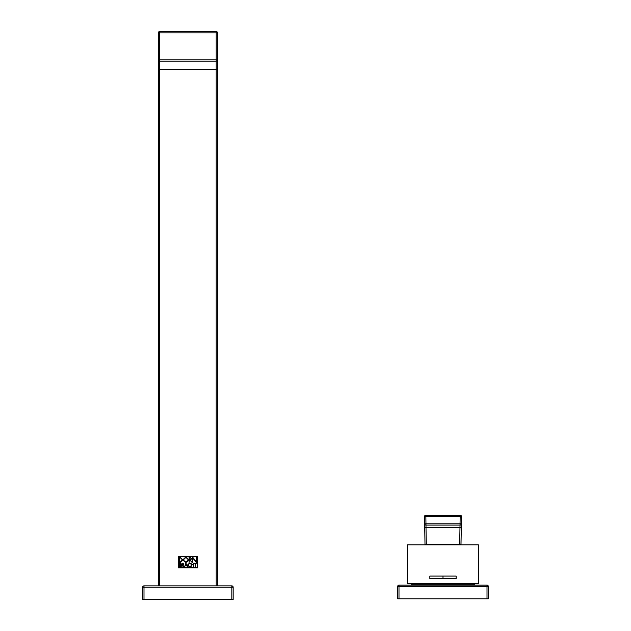 <?xml version="1.0" encoding="UTF-8"?>
<svg xmlns="http://www.w3.org/2000/svg" width="631" height="631" viewBox="0 0 631 631"><rect width="100%" height="100%" fill="white"/><g stroke="black" fill="none" stroke-linecap="round" stroke-linejoin="round"><path stroke-width="0.95" d="M180.308 557.386L182.793 559.871L180.308 562.355L179.362 562.355L179.362 557.386L180.308 557.386M187.872 565.013L189.418 566.559L190.515 566.52L189.418 566.875L187.557 565.013L189.418 563.144L190.499 563.491L189.418 563.459L187.872 565.013M180.876 564.966L181.42 565.841L180.434 566.827L179.362 566.827L179.362 563.199L180.285 563.199L181.263 564.185L180.876 564.966M196.478 562.513L193.007 558.23L192.676 562.355L192.676 557.228L196.154 561.511L196.478 557.386L196.478 562.513M191.414 564.579L193.315 564.579L193.63 563.199L193.63 566.827L193.315 564.895L191.414 564.895L191.098 566.827L191.098 563.199L191.414 564.579M195.097 563.507L194.032 563.199L196.478 563.199L195.413 563.507L195.413 566.827L195.097 563.507M184.646 566.819L185.908 563.089L187.533 566.819L186.681 565.731L185.128 565.731L184.646 566.819M197.314 567.663L178.526 567.663L178.526 556.55L197.314 556.55L197.314 567.663M182.777 563.199L183.787 564.209L182.895 565.21L184.078 566.827L182.525 565.218L181.941 566.827L181.941 563.199L182.777 563.199M190.294 557.386L191.658 558.75L190.373 560.115L192.021 562.355L189.955 560.115L189.481 560.115L189.126 562.355L189.126 557.386L190.294 557.386M185.908 562.466C182.698 560.738 182.698 559.003 185.908 557.276C189.111 559.003 189.111 560.738 185.908 562.466M178.321 567.861L178.321 556.345L197.519 556.345L197.519 567.861L178.321 567.861M216.22 585.876L216.22 61.16L159.627 61.16A1.317 1.317 0 0 1 158.31 59.842L158.31 585.876L158.31 32.867L159.627 32.867L159.627 59.842L216.22 59.842L216.22 32.867L159.627 32.867L159.627 31.55L216.22 31.55A1.317 1.317 0 0 1 217.529 32.867L217.529 585.876M158.31 59.842L159.627 59.842L159.627 69.386L217.529 69.386L217.529 59.842L216.22 59.842L216.22 61.16A1.317 1.317 0 0 0 217.529 59.842A1.317 1.317 0 0 1 216.22 61.16M159.627 31.55A1.317 1.317 0 0 0 158.31 32.867A1.317 1.317 0 0 1 159.627 31.55M186.547 565.423L185.262 565.423L185.908 563.877L186.547 565.423M182.777 563.515L183.471 564.209L182.256 564.895L182.256 563.515L182.777 563.515M180.285 563.507L180.955 564.185L179.669 564.855L179.669 563.507L180.285 563.507M180.434 565.163L181.113 565.841L179.669 566.512L179.669 565.163L180.434 565.163M190.294 557.741L191.296 558.75L190.294 559.76L189.481 559.76L189.481 557.741L190.294 557.741M180.308 557.733L182.446 559.871L179.709 562.008L179.709 557.733L180.308 557.733M185.908 557.638C188.661 559.129 188.661 560.612 185.908 562.103C183.156 560.612 183.156 559.129 185.908 557.638M231.845 599.45L142.677 599.45L142.677 587.193A1.317 1.317 0 0 1 143.994 585.876L231.845 585.876A1.317 1.317 0 0 1 233.162 587.193L233.162 599.45L231.845 599.45L231.845 587.193L143.994 587.193L143.994 599.45M398.989 598.795L487.006 598.795L487.006 586.451L398.989 586.451L398.989 598.795L397.672 598.795L397.672 586.451A1.317 1.317 0 0 1 398.989 585.134L487.006 585.134A1.317 1.317 0 0 1 488.323 586.451L488.323 598.795L488.323 586.451A1.317 1.317 0 0 0 487.006 585.134A1.317 1.317 0 0 1 488.323 586.451L487.006 586.451L487.006 585.134M488.323 598.795L487.006 598.795M443.001 578.556L443.001 576.087L429.837 576.087L429.837 578.556L456.158 578.556L456.158 576.087L443.001 576.087L443.001 578.556M407.626 583.494L407.626 544.829L478.369 544.829L478.369 583.494L407.626 583.494M460.961 544.348L461.482 516.552A1.317 1.317 -179 0 0 461.482 516.537L461.001 544.348L459.683 544.348L461.001 544.348A0.497 0.497 0 0 1 460.504 544.829M425.065 544.348L426.311 544.348L425.002 544.348L424.639 523.793A1.317 1.317 0 0 0 425.957 525.087L426.311 544.829M461.293 527.516L459.975 527.516L460.038 525.087L425.957 525.087L425.957 523.793L460.038 523.793L460.038 525.087A1.317 1.317 0 0 0 461.356 523.793L460.038 523.793L460.165 516.552L424.513 516.552A1.317 1.317 179 0 0 424.513 516.552L425.002 544.348A0.497 0.497 0 0 0 425.491 544.829A0.497 0.497 0 0 1 425.002 544.348M425.83 515.219L425.957 523.793L424.639 523.793L424.513 516.552A1.317 1.317 179 0 0 424.513 516.552A1.317 1.317 179 0 1 425.83 515.219L460.173 515.219L460.165 516.552L461.482 516.552A1.317 1.317 -179 0 0 460.173 515.219L425.83 515.219M461.001 544.348L459.683 544.348L459.975 527.516L424.702 527.516M158.31 69.386L159.627 69.386L159.627 585.876M217.529 32.867A1.317 1.317 0 0 0 216.22 31.55L216.22 32.867L217.529 32.867M142.677 587.193L143.994 587.193L143.994 585.876M231.845 585.876L231.845 587.193L233.162 587.193M397.672 586.451L398.989 586.451L398.989 585.134M411.167 585.134L412.153 584.148L473.842 584.148L473.842 583.494M460.614 544.348L460.259 544.829M425.381 544.348L425.736 544.829M426.311 544.348L459.683 544.348L459.683 544.829M473.842 584.148L474.827 585.134M412.153 584.148L412.153 583.494M461.482 516.489L460.236 515.156L425.759 515.156L424.513 516.489"/></g></svg>
